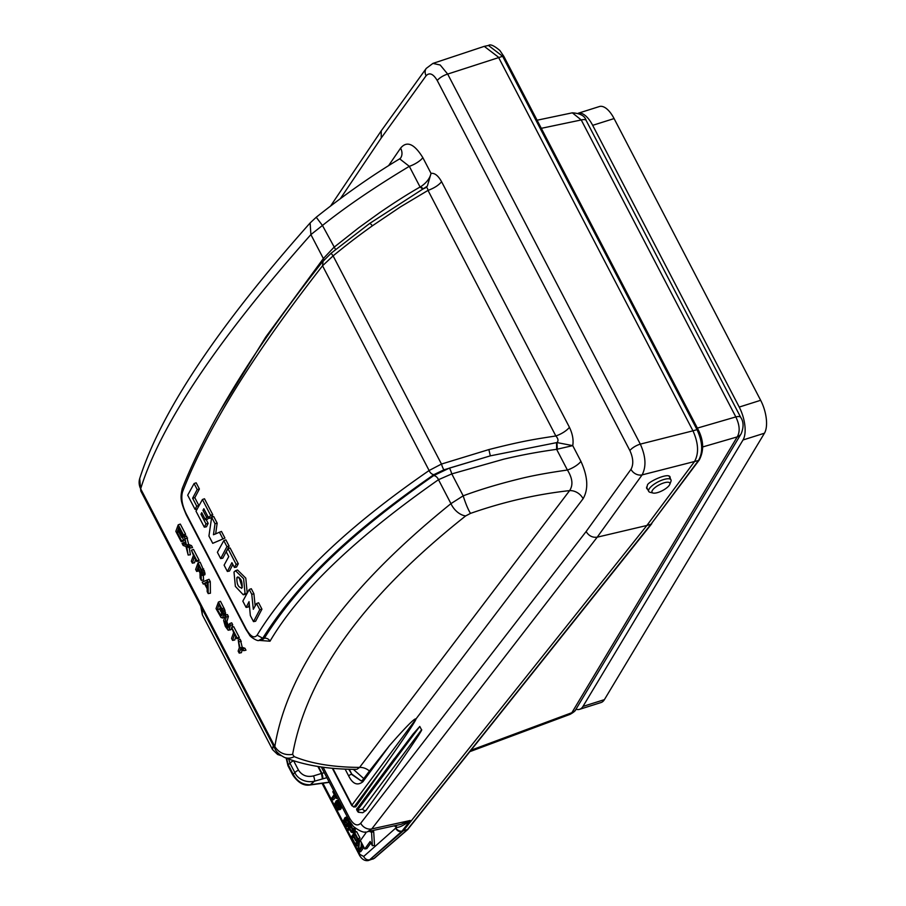 <?xml version="1.0" encoding="UTF-8"?>
<svg xmlns="http://www.w3.org/2000/svg" width="906" height="906" viewBox="0 0 906 906"><rect width="100%" height="100%" fill="white"/><g stroke="black" fill="none" stroke-linecap="round" stroke-linejoin="round"><path stroke-width="1.36" d="M579.602 709.319L601.018 702.546A25.085 11.178 -107.5 0 0 604.393 699.647L764.438 433.215A25.085 11.178 -107.5 0 0 760.655 400.293L614.087 118.573A25.085 11.178 -107.5 0 0 599.387 106.546L578.311 113.205A25.085 11.178 72.5 0 1 592.671 125.334L739.228 407.066A25.085 11.178 72.5 0 1 743.022 439.976L582.977 706.42A25.085 11.178 72.5 0 1 579.602 709.319A25.085 11.178 72.5 0 1 576.001 709.205M537.077 120.215L572.332 112.82L581.244 119.954L541.301 128.324M469.965 751.606L570.055 714.358L571.856 712.705L737.235 436.896C740.191 431.732 739.726 425.073 735.831 416.919L697.36 428.108M362.819 812.671L365.956 810.542L372.547 801.391C397.666 766.669 424.246 727.846 421.539 729.828L419.784 726.442L412.898 734.256L387.009 768.537M349.24 769.251L351.766 774.098L361.381 781.006M332.83 768.311L351.653 804.471A2.514 0.827 152.5 0 0 351.483 805.072L353.714 807.02L355.718 806.872L354.257 806.68L385.22 765.094L355.718 806.872M385.22 765.094C405.084 736.861 415.333 721.538 415.967 719.104L415.922 719.036C415.039 717.665 406.239 726.51 389.523 745.581L369.444 771.006A12.548 9.989 37.2 0 0 359.58 767.416L569.614 490.61C573.283 485.129 572.547 478.266 567.405 470.033L556.635 449.342C538.436 451.868 522.4 454.789 503.759 459.172L451.788 473.906L438.481 479.693A5.017 3.307 55.4 0 0 433.702 475.582L449.387 468.108L490.327 455.854L556.964 442.558C558.628 440.871 558.266 438.674 555.842 435.967L428.006 190.396C427.485 187.406 426.364 186.727 424.642 188.369M583.09 498.73C588.617 489.161 587.903 476.703 580.927 461.358A12.548 4.122 -27.5 0 1 567.405 470.033C547.303 472.875 530.973 475.91 518.413 479.138C497.768 484.234 479.365 489.795 463.193 495.831A15.549 2.084 70.6 0 0 470.542 513.374C503.611 501.822 536.624 494.234 569.614 490.61A12.548 9.989 37.2 0 1 583.09 498.73L415.922 719.036M556.544 442.615L556.635 449.342L572.739 445.627C573.691 440.056 572.592 433.94 569.421 427.27A12.548 4.122 -27.5 0 1 555.842 435.967C536.465 438.968 523.419 440.746 488.878 449.569L490.327 455.854L443.951 469.806A5.017 0.77 -109 0 1 441.471 464.053L488.878 449.569M569.421 427.27L441.584 181.71C438.176 175.617 434.654 172.842 431.03 173.386C429.886 178.437 426.443 182.887 420.69 186.738L420.09 187.021L409.319 166.33L399.671 158.844C372.343 175.243 344.529 194.711 316.228 217.247L322.457 225.469C345.865 206.772 374.812 187.055 409.319 166.33A12.548 4.122 -27.5 0 0 422.842 157.655C414.246 143.726 406.828 140.566 400.588 148.154A12.548 9.853 -145.6 0 1 400.577 158.097L399.671 158.844M353.351 769.33L363.759 778.582M441.584 181.71C438.651 185.266 434.121 188.165 428.006 190.396L400.543 206.828L372.389 225.798C353.181 239.58 345.265 246.024 333.102 255.866L322.536 265.786C253.057 354.586 206.387 429.976 182.514 491.935C180.86 498.062 182.14 505.457 186.376 514.121L245.888 628.458C250.396 636.522 254.133 638.764 257.089 635.197C273.216 608.594 296.5 580.825 326.93 551.867C354.631 525.503 388.697 498.391 429.116 470.52L441.471 464.053L333.102 255.866L331.098 253.227L322.094 262.253C255.401 346.749 208.776 422.196 182.219 488.572L182.514 491.935M427.315 186.183L431.03 173.386L422.842 157.655M580.927 461.358L572.739 445.627L556.964 442.558L557.303 449.183M362.921 779.715L361.324 781.029L351.369 774.245A2.514 0.827 152.5 0 0 348.674 775.955C352.717 784.03 357.462 785.955 362.887 781.753A2.514 1.959 36.4 0 1 362.921 779.715L369.444 771.006M356.975 769.285L359.58 767.416C332.944 767.212 311.154 763.611 294.224 756.635L292.627 754.415C306.704 675.65 364.393 596.148 465.673 515.922L470.542 513.374M349.693 818.288A9.026 2.967 -27.5 0 0 349.138 820.394L353.363 826.453C359.965 831.504 364.722 833.248 367.643 831.663L371.777 828.922A9.026 7.214 -142.3 0 1 360.724 823.237C357.304 826.566 353.623 824.913 349.693 818.288L323.114 767.223M407.904 829.284A2.514 2.061 -130.8 0 1 407.564 829.681L374.518 858.175A2.514 2.061 -130.8 0 1 373.895 858.514L369.727 859.851L403.34 830.768L646.873 525.48L597.213 537.179C592.535 537.779 588.843 535.899 586.114 531.539L360.724 823.237M401.086 824.335L410.237 820.485L371.777 828.922L597.213 537.179L642.116 474.891C646.42 466.59 645.819 456.33 640.316 444.121A9.026 2.967 152.5 0 0 629.885 450.588C633.305 458.142 633.679 464.382 630.984 469.319L586.114 531.539M396.013 825.445A5.017 3.794 -59.7 0 1 396.398 827.291C399.195 827.676 403.804 825.411 410.237 820.485L402.06 831.074L407.44 829.5L650.972 524.223L698.469 460.508A2.514 1.959 -143.3 0 0 699.307 459.92L650.972 524.223L646.873 525.48L694.426 461.686C699.024 453.566 698.537 443.272 692.965 430.826L640.316 444.121L447.677 74.077L440.191 65.005L432.921 63.409L426.239 68.414A9.026 7.146 35.8 0 0 426.103 75.753C429.523 72.208 433.238 73.805 437.258 80.543L629.885 450.588M426.239 68.414L381.233 130.838L381.233 137.972L426.103 75.753M201.913 608.402L202.366 614.834L272.525 749.59L273.25 745.434M423.329 188.89L420.69 186.738M219.705 411.539L265.707 337.089L323.363 258.538L333.872 247.395L358.685 227.814L379.591 212.717C395.299 201.947 408.799 193.386 420.09 187.021L422.83 189.161M401.109 824.324L367.643 831.663M647.654 489.365L646.635 488.481L647.394 485.356C646.952 482.298 668.741 472.015 670.1 477.077L670.225 478.391M630.984 469.319A9.026 7.146 -144.2 0 0 642.116 474.891L698.469 460.508C703.181 452.207 702.682 441.924 696.997 429.637L692.965 430.826L498.459 57.18L484.268 46.353L432.921 63.409M449.387 468.108A5.017 0.691 -108.7 0 1 451.788 473.906L463.193 495.831L450.95 503.634C346.285 588.107 287.576 669.07 274.824 746.533L275.118 749.047C276.194 751.81 279.274 754.585 284.371 757.382L284.371 757.382A15.549 12.537 112.6 0 0 294.224 756.635M292.627 754.415C284.801 755.457 278.867 752.829 274.824 746.533L140.668 488.798L140.792 490.995L139.705 478.561C160.962 411.992 217.768 326.783 310.135 222.944L316.228 217.247M139.705 478.561A15.549 14.394 -163.1 0 0 140.668 488.798C160.475 424.914 217.214 340.18 310.894 234.597L322.457 225.469L335.582 249.546M699.307 459.92C704.075 450.656 703.713 440.599 698.22 429.75L698.22 429.75A2.514 0.827 152.5 0 0 696.997 429.637L502.649 56.308L488.493 45.47L484.268 46.353M443.951 469.806L433.883 474.642C353.533 530.282 299.274 580.44 262.74 638.209L258.81 640.44L261.46 640.417L264.359 638.209C296.975 585.967 346.285 536.68 433.702 475.582M249.331 604.823L248.221 607.02L246.104 607.428L242.831 601.131L249.241 589.466L251.302 588.73L253.906 593.747L255.164 605.955M253.906 593.747L251.766 594.325L253.306 609.296L256.545 603.509L258.606 602.762L261.936 609.16L255.617 621.233L253.499 621.629L250.339 615.559L249.048 601.663L246.104 607.428M235.492 570.701L237.542 569.999L245.798 578.153L247.168 592.796L245.379 594.336L243.25 594.778L235.367 586.386L233.997 572.071L235.492 570.701L243.623 578.685L245.028 593.26L243.25 594.778M228.006 548.696L230.067 547.949L238.301 563.759L236.511 567.065L234.405 567.462L231.913 562.671L227.372 571.448L224.099 565.151L228.754 556.601L226.251 551.811L228.006 548.696L236.126 564.279L234.405 567.462M232.853 564.483L229.49 571.04L227.372 571.448M225.877 539.874L229.116 546.103L222.797 558.175L220.679 558.583L217.395 552.286L223.805 540.622L225.877 539.874M217.168 523.158L215.005 523.713L213.454 534.744L221.472 531.426L224.937 538.085L212.74 543.328L208.935 536.035L211.664 517.292L213.703 516.499L217.168 523.158L215.639 533.974M206.16 519.512L208.165 523.385L206.443 526.782L204.326 527.179L196.002 511.177L202.412 499.512L210.588 515.231L208.867 518.413L203.839 508.742L202.978 510.361L206.613 517.337L205.39 519.659L201.755 512.683L200.951 514.234L205.99 523.906L204.326 527.179M202.412 499.512L204.473 498.764L212.763 514.699L210.985 518.005L208.867 518.413M208.788 516.805L207.508 519.263L205.39 519.659M196.16 482.796L199.399 489.014L194.801 497.7L198.912 505.605L197.191 509.002L195.073 509.399L187.689 495.208L194.088 483.544L196.16 482.796M242.219 647.314L244.948 648.266L245.968 650.214L243.703 650.644L242.831 648.968L240.045 648.005L238.233 640.134L240.271 639.274L242.219 647.314L240.045 648.005M242.491 649.115L241.381 652.682L239.195 653.101L238.153 651.097L239.354 647.733L238.233 640.134M231.63 627.45L233.725 626.692L239.309 637.416L239.014 638.277L236.84 638.685L234.552 634.279L232.593 640.406L231.551 638.402L233.657 632.569L231.63 627.45L237.089 637.949L239.309 637.416M235.798 636.68L234.767 639.998L232.593 640.406M228.097 627.711L227.315 627.971L228.052 627.847L229.614 623.588L231.71 622.83L232.695 624.721L231.823 627.382M231.494 628.402L230.837 629.738L228.165 630.225L225.311 626.42L223.635 620.565L225.311 615.321L226.183 616.986L224.824 623.203L227.315 627.971M225.311 615.321L227.406 614.562L228.391 616.454L226.885 621.765L228.946 626.759M224.031 608.062L221.868 608.707L218.414 602.071L220.509 601.312L224.711 609.613L225.503 615.242M209.037 579.285L210.283 581.652L210.419 593.215L208.21 593.589L207.157 591.561L207.168 588.775L204.394 583.453L203.272 584.087L202.219 582.06L209.037 579.285M198.924 570.848L196.693 571.448L195.651 569.444L198.029 562.898L200.124 562.15L205.016 573.475L204.813 574.834L202.332 575.457L202.151 571.052L198.029 562.898M203.318 575.253L203.544 579.999L201.325 580.361L201.064 574.438L202.332 575.457M191.415 550.214L193.51 549.455L199.094 560.18L198.81 561.04L196.636 561.448L194.337 557.031L192.378 563.17L191.336 561.165L193.454 555.333L191.415 550.214L196.885 560.712L199.094 560.18M195.594 559.444L194.564 562.751L192.378 563.17M189.195 547.609L190.407 554.755L188.165 555.061L185.99 546.533L183.148 545.423L182.061 543.34L185.775 544.812L184.53 536.964L186.477 545.118L189.411 546.352L190.283 548.028L186.749 546.68L188.165 555.061M182.061 543.34L184.065 542.581L185.515 543.158M184.53 536.964L186.557 536.092L188.652 544.438L191.54 545.65L192.548 547.609L190.283 548.028M182.231 537.224L183.714 540.078L183.363 541.233L181.177 541.652L175.832 531.369L178.21 524.834L183.386 534.778L183.091 535.661L178.776 527.394L178.176 529.217L181.913 536.386L181.608 537.337L177.87 530.169L177.191 532.343L181.494 540.622L183.714 540.078M178.21 524.834L180.305 524.076L185.594 534.246L185.254 535.253L183.091 535.661M183.952 535.503L183.782 536.93L181.608 537.337M465.673 515.922A15.549 10.023 51.5 0 1 450.95 503.634L438.481 479.693C355.175 537.96 299.025 591.799 270.011 641.21L259.592 640.429M324.042 259.954A5.017 2.877 38.2 0 0 323.363 258.538L310.894 234.597L310.135 222.944M651.788 523.679L407.564 829.681A2.514 2.061 -130.8 0 1 406.941 830.021L373.895 858.514L368.346 860.53M369.24 831.312L371.562 832.308L372.355 845.706L374.518 845.457L373.702 831.651L371.675 830.779M372.355 845.706L370.158 841.493L364.778 848.967L366.862 848.571L370.916 842.942M360.928 839.828L358.606 840.088L359.433 841.663L360.781 841.3M361.052 846.951L361.449 842.569M359.433 841.663L358.651 850.281L361.709 846.045L362.253 847.099L358.663 852.07L360.747 851.685L363.906 847.291M358.606 840.088L355.016 845.072L355.56 846.125L357.644 845.728L358.414 844.664M360.056 838.163L356.658 831.64L354.597 832.388L357.881 838.684L360.056 838.163L357.417 839.318L354.688 834.075L353.691 835.445L355.209 835.083M353.691 835.445L356.058 839.998L355.605 840.632L357.689 840.236L358.096 839.194M356.896 842.467L355.911 840.575M351.46 824.154L346.896 829.477L347.451 830.53L349.048 828.311L351.222 832.229L354.495 832.274L355.345 830.168L354.586 827.665M347.451 830.53L349.807 829.749M350.565 824.471L350.984 823.497M348.244 818.696L347.576 818.899L348.833 824.086L346.919 826.736L349.399 826.023M339.49 801.878L338.821 802.082L340.078 807.28L338.165 809.93L340.282 809.477L342.151 806.974M337.564 798.163L336.251 798.413L334.79 795.604L331.585 800.055L333.668 799.658L335.548 797.053M323.317 783.169L325.311 782.909M394.291 825.819L396.398 827.291L395.922 827.914A5.017 4.009 37.7 0 0 402.06 831.074L407.44 829.5A2.514 1.982 -141.4 0 0 408.266 828.956M270.011 641.21A5.017 4.417 31.2 0 0 264.359 638.209L262.74 638.209L257.089 635.197M249.241 589.466L251.766 594.325M261.936 609.16L259.762 609.681L253.499 621.629M256.545 603.509L259.762 609.681M238.301 563.759L236.126 564.279M229.116 546.103L226.93 546.624L223.805 540.622M226.93 546.624L220.679 558.583M224.937 538.085L212.74 543.328M219.388 532.139L222.74 538.56M211.664 517.292L215.005 523.713M208.165 523.385L205.99 523.906M202.389 513.895L200.951 514.234M208.12 516.975L206.613 517.337M204.484 509.987L202.978 510.361M212.763 514.699L210.588 515.231M198.912 505.605L196.727 506.126L195.073 509.399M194.801 497.7L192.616 498.221L196.727 506.126M199.399 489.014L197.214 489.546L192.616 498.221M194.088 483.544L197.214 489.546M244.948 648.266L242.831 648.968M241.279 641.222L239.105 641.81M243.703 650.644L240.305 649.568L239.195 653.101M237.089 637.949L236.84 638.685M232.695 624.721L230.486 625.265L229.025 629.749L231.223 629.274M229.614 623.588L230.486 625.265M228.369 626.941L226.817 627.45M228.369 625.853L226.217 626.522M227.825 624.812L225.662 625.446M227.327 623.656L225.152 624.257M227.021 622.649L224.824 623.203M226.885 621.765L224.688 622.275M226.919 620.972L224.722 621.459M228.391 616.454L226.183 616.986M224.45 617.62L221.064 617.541L216.036 608.606L218.414 602.071M224.609 617.201L222.321 618.062M225.594 614.959L223.397 615.434L222.706 617.609M225.696 613.928L223.499 614.427L223.397 615.434M225.594 612.762L223.397 613.294L223.499 614.427M225.198 611.04L223.012 611.618L223.397 613.294M224.711 609.613L222.536 610.225L223.012 611.618M221.868 608.707L222.536 610.225M210.283 581.652L208.086 582.23L206.93 580.01M204.575 583.815L203.272 584.087M208.086 582.23L208.21 593.589M196.693 571.448L197.644 568.379L200 572.909L200.124 578.051L201.325 580.361M204.813 574.834L202.627 575.299M205.016 574.223L202.819 574.71M205.016 573.475L202.819 573.996M204.767 572.037L202.582 572.592M204.326 570.452L202.151 571.052M203.635 568.9L201.472 569.534M196.885 560.712L196.636 561.448M191.54 545.65L189.411 546.352M188.652 544.438L186.477 545.118M187.576 538.051L185.39 538.64M178.799 531.947L177.191 532.343M184.133 535.854L181.913 536.386M179.558 528.878L178.176 529.217M185.594 534.246L183.386 534.778M181.494 540.622L181.177 541.652M364.778 848.967L360.395 840.564L365.786 833.09L365.197 831.957M371.562 832.308L373.702 831.651M361.709 846.045L363.012 845.57M362.253 847.099L363.623 846.759M358.663 852.07L357.847 850.496L358.697 841.776L355.56 846.125M354.597 832.388L351.007 837.359L354.291 843.667L356.307 843.282M356.851 842.523L354.291 843.667M357.881 838.684L357.417 839.318M356.058 839.998L358.232 839.477M355.605 840.632L353.227 836.079L352.015 837.778L353.884 837.325M352.015 837.778L354.744 843.033M352.4 832.716L354.846 832.116M355.163 831.674L352.717 832.569M350.497 824.505L352.683 828.707L354.801 828.084M352.683 828.707L353.057 829.681L355.197 829.103M353.057 829.681L353.193 830.7L355.345 830.168M353.193 830.7L353.159 831.651L355.311 831.153M348.3 820.292L348.98 820.1M348.685 821.278L349.49 821.051M348.901 822.195L349.976 821.912M348.957 823.316L350.599 822.92M348.833 824.086L350.973 823.599M348.538 824.8L350.679 824.324M347.394 826.385L349.456 825.944M346.919 826.736L344.71 825.275L343.329 820.859L344.892 817.79L347.258 816.782M345.367 817.438L347.304 816.872M345.854 817.359L347.53 817.303M346.522 817.642L347.825 817.88M347.043 818.129L347.576 818.899M339.546 803.486L340.226 803.282M339.931 804.46L340.724 804.245M340.146 805.377L341.177 805.106M340.203 806.499L341.709 806.136M340.078 807.28L342.072 806.827M339.784 807.982L341.924 807.518M338.64 809.568L340.769 809.115M338.165 809.93L335.956 808.469L334.586 804.041L336.137 800.972L338.504 799.975M336.613 800.621L338.55 800.055M337.1 800.542L338.776 800.496M337.768 800.825L339.07 801.063M338.289 801.312L338.821 802.082M337.326 797.71L336.251 798.413M331.585 800.055L331.041 799.001L334.246 794.551L332.785 791.753L333.827 790.983M333.17 791.221L336.636 797.88M236.885 577.62C240.611 577.326 242.366 580.689 242.14 587.711C238.471 587.949 236.715 584.585 236.885 577.62L237.734 576.895M242.14 587.711L241.426 588.368M222.468 613.668L220.996 615.831L217.395 609.579L218.992 604.63L222.072 610.803L222.468 613.668M207.293 581.72L207.214 587.756L204.801 583.102L207.293 581.72M201.098 573.249L197.95 567.428L198.652 565.31L201.732 571.482L201.902 572.977L201.098 573.249L201.902 572.977M351.596 831.414L349.512 827.676L350.656 826.079L352.593 830.043L351.596 831.414L352.445 831.13M346.681 818.933L348.255 822.478L346.454 825.581L345.175 824.641L344.031 821.697L345.435 818.843L346.681 818.933M337.927 802.127L339.456 806.329L337.281 808.741L335.322 804.211L336.692 802.025L337.927 802.127M238.991 577.247L242.264 587.428M217.395 609.579L219.614 609.047L220.249 607.043M219.898 614.381L222.049 613.713L219.614 609.047M220.498 615.31L222.049 614.8M220.996 615.831L221.777 615.57M207.27 583.056L204.801 583.102M199.547 567.043L197.95 567.428M200.634 572.581L201.891 572.184M351.245 830.995L352.615 830.576M351.268 827.246L349.512 827.676M345.435 818.843L346.296 818.662M344.291 820.428L346.93 819.273M344.076 821.029L346.432 819.964M344.031 821.697L346.228 820.53M344.155 822.433L346.296 821.844L346.183 821.164M344.439 823.237L346.568 822.614L346.296 821.844M345.175 824.641L347.281 823.996L346.568 822.614M345.616 825.241L347.315 824.687M346.035 825.547L346.896 825.264M336.692 802.025L337.542 801.844M335.537 803.611L338.176 802.456M335.322 804.211L337.678 803.146M335.277 804.879L337.474 803.724M335.401 805.615L337.542 805.038L337.428 804.347M335.684 806.431L337.813 805.808L337.542 805.038M336.42 807.824L338.527 807.178L337.813 805.808M336.862 808.424L338.561 807.869M337.281 808.741L338.153 808.446M658.073 492.445A10.034 3.296 -27.5 0 1 653.113 493.045A10.034 3.296 -27.5 0 1 659.398 484.767A10.034 3.296 -27.5 0 1 669.794 484.359A10.034 3.296 -27.5 0 1 658.073 492.445M653.113 493.045L650.055 492.286A12.548 4.122 -27.5 0 1 648.707 491.38A12.548 4.122 -27.5 0 1 657.926 481.935A12.548 4.122 -27.5 0 1 670.961 479.795A12.548 4.122 -27.5 0 1 670.927 481.426L669.794 484.359M394.506 758.424L357.281 808.435C356.137 808.786 356.477 810.055 358.3 812.24L362.638 812.716L365.696 810.61A2.514 1.959 36.7 0 1 362.593 809.035L357.247 810.485L359.32 812.32M419.784 726.442L357.247 810.485L357.496 808.197L356.987 809.217M326.896 777.676L314.507 781.198A4.009 0.861 -106.8 0 0 313.533 775.91L321.947 773.305C322.898 776.317 323.046 778.152 322.377 778.809L321.539 773.486L317.881 766.465M286.568 758.265L288.233 764.732A4.009 1.314 -27.5 0 0 287.961 765.706L292.853 775.117A4.009 1.314 -27.5 0 1 293.125 774.132C297.043 781.368 302.751 784.913 310.271 784.743L314.507 781.198C306.137 783.169 297.53 779.013 294.88 772.659L289.977 763.26L288.708 759.081M351.856 805.762L351.981 805.083A2.514 1.959 36.7 0 0 354.257 806.68L353.714 807.02M764.438 433.215L743.022 439.976M582.977 706.42L604.393 699.647M592.671 125.334L614.087 118.573M739.228 407.066L760.655 400.293M581.244 119.954L735.831 416.919A10.034 3.296 -27.5 0 1 740.712 417.372L586.125 120.407A10.034 3.296 152.5 0 0 581.244 119.954M740.712 417.372C743.679 421.743 743.826 427.202 741.165 433.748L741.165 433.748A10.034 8.358 -149.1 0 1 737.235 436.896L702.626 446.964M471.086 750.191L571.856 712.705A10.034 8.358 30.9 0 0 575.786 709.557L575.786 709.557C575.65 710.666 573.747 712.263 570.055 714.358M340.35 198.686L381.233 137.972M400.588 148.154L388.606 165.628M488.493 45.47C490.271 43.93 494.053 45.606 499.863 50.487L503.872 56.421A2.514 0.827 -27.5 0 0 502.649 56.308L447.677 74.077A9.026 2.967 152.5 0 0 437.258 80.543M427.338 186.16L369.637 223.476A5.017 0.929 54.3 0 1 372.389 225.798M323.012 261.653L322.536 265.786L429.116 470.52A5.017 3.296 55.6 0 0 433.883 474.642M395.922 827.914L363.68 856.464L359.976 854.437L358.742 852.059M357.859 850.349L355.65 846.102M355.073 844.992L354.371 843.656M351.052 837.291L347.53 830.519M346.953 829.409L345.084 825.808M343.725 823.203L336.33 808.99M334.971 806.385L331.664 800.043M331.086 798.933L323.091 783.577M395.673 828.175C397.032 830.757 399.002 831.901 401.573 831.583L369.58 859.873C367.009 860.19 365.039 859.047 363.68 856.464M359.976 854.437L359.671 855.604L322.06 783.35M245.888 628.458A5.017 1.642 152.5 0 0 245.832 629.217L249.478 634.913C249.762 636.669 257.746 641.561 258.81 640.44M186.376 514.121A5.017 1.642 152.5 0 0 186.319 514.88L245.832 629.217M372.547 801.391L365.956 810.542M362.593 809.035L421.539 729.828M318.436 766.544L321.947 773.305L324.314 772.716M293.612 760.768A4.009 1.314 152.5 0 0 289.977 763.26L288.233 764.732L293.125 774.132L294.88 772.659A4.009 1.314 -27.5 0 1 298.516 770.168L293.623 760.78M313.533 775.91C307.032 777.393 302.026 775.479 298.516 770.168M329.24 782.172L310.271 784.743A4.009 2.661 82.3 0 1 309.49 785.049L309.49 785.049C303.555 785.876 298.017 782.569 292.853 775.117M348.674 775.955L345.107 769.103M351.766 774.098L348.765 769.239M351.653 804.471L351.981 805.083L415.967 719.104M362.887 781.753L389.523 745.581M586.125 120.407C584.868 115.9 580.27 113.363 572.332 112.82M741.165 433.748L575.786 709.557M349.138 820.394L321.324 766.986M330.588 206.024L381.233 130.838M356.205 769.353C327.938 769.307 303.997 765.321 284.371 757.382M281.143 755.661L277.644 754.494L272.525 749.59M200.702 606.069L202.366 614.834M369.637 223.476L331.098 253.227M275.118 749.047L140.792 490.995M374.518 858.175L372.842 859.115M503.872 56.421L698.22 429.75M182.219 488.572C180.532 497.168 179.864 500.01 186.319 514.88M368.278 860.553C364.948 861.108 362.072 859.466 359.671 855.604M670.961 479.795L669.081 476.194M648.707 491.38L646.51 487.156M287.961 765.706L286.171 758.107M329.331 782.354L309.49 785.049M351.483 805.072L332.321 768.265"/></g></svg>
